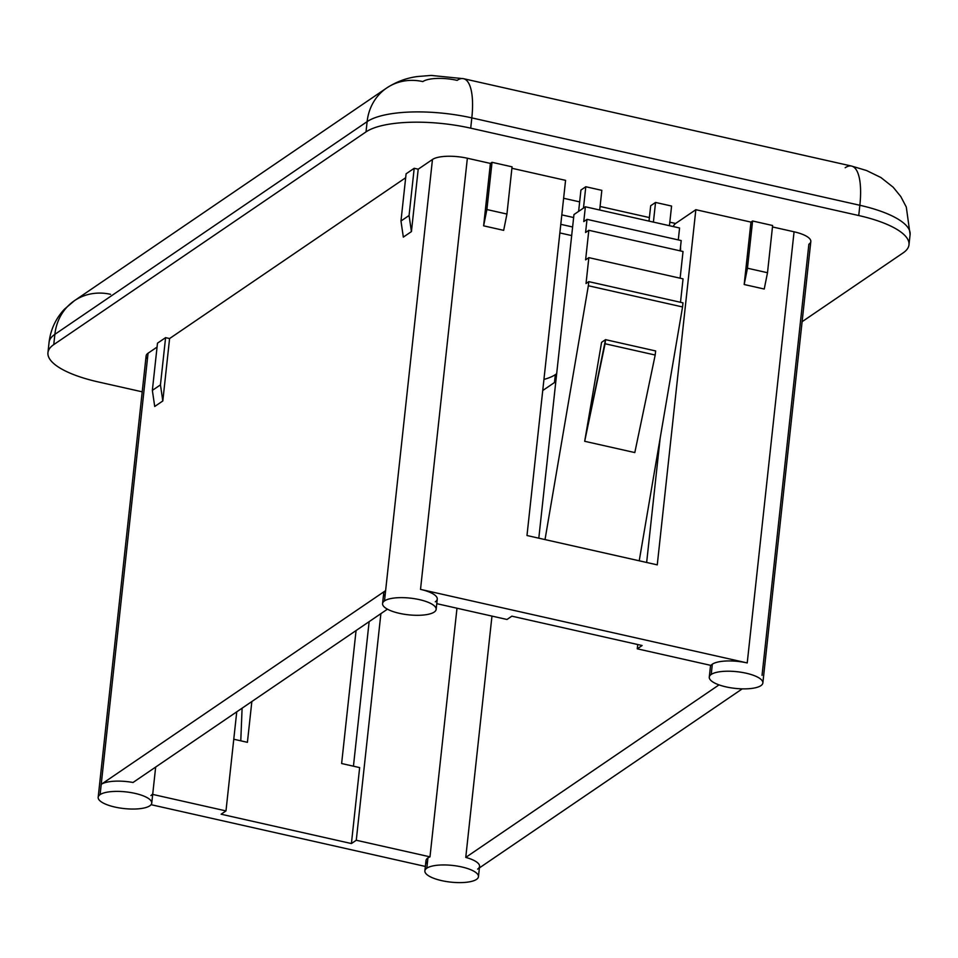 <?xml version="1.0" encoding="UTF-8"?>
<svg xmlns="http://www.w3.org/2000/svg" width="958" height="958" viewBox="0 0 958 958"><rect width="100%" height="100%" fill="white"/><g stroke="black" fill="none" stroke-linecap="round" stroke-linejoin="round"><path stroke-width="1.44" d="M908.986 244.793L910.1 234.53A80.843 25.183 -173.8 0 0 859.853 205.275A80.843 25.183 6.2 0 1 910.1 234.53L906.304 207.06L900.795 196.558L893.155 187.193L880.917 177.529L866.547 170.524L851.542 166.057A54.331 17.711 102.7 0 1 859.853 205.275A54.331 17.711 -77.3 0 0 851.542 166.057L463.504 78.688A54.331 17.711 102.7 0 1 471.815 117.894A54.331 17.711 -77.3 0 0 463.504 78.688A54.331 17.711 -77.3 0 0 457.146 80.364A26.513 8.263 -173.8 0 0 422.813 81.586A54.331 48.499 55.7 0 0 386.649 88.016A54.331 48.499 55.7 0 0 367.13 121.63L54.869 334.342L53.756 344.617L366.016 131.893A80.843 25.183 6.2 0 1 470.701 128.168L858.739 215.538A80.843 25.183 6.2 0 1 903.178 252.852L802.097 321.708L903.178 252.852A80.843 25.183 -173.8 0 0 908.986 244.793A80.843 25.183 -173.8 0 0 858.739 215.538L859.853 205.275L471.815 117.894A80.843 25.183 -173.8 0 0 367.13 121.63L54.869 334.342A54.331 48.499 -124.3 0 1 74.389 300.728A54.331 48.499 55.7 0 0 54.869 334.342A80.843 25.183 -173.8 0 0 49.062 342.401A80.843 25.183 6.2 0 1 54.869 334.342L53.756 344.617L366.016 131.893L367.13 121.63A54.331 48.499 -124.3 0 1 386.649 88.016L74.389 300.728L64.473 309.159C55.732 318.523 50.594 329.6 49.062 342.401L47.948 352.676A80.843 25.183 -173.8 0 0 98.183 381.919A80.843 25.183 6.2 0 1 53.756 344.617A80.843 25.183 -173.8 0 0 47.948 352.676M556.67 373.728L555.329 374.638A67.802 21.124 6.2 0 1 543.94 379.416A67.802 21.124 6.2 0 0 555.329 374.638L556.67 373.728M554.478 382.529L555.329 374.638L554.478 382.529M542.731 390.529L555.808 381.619L542.731 390.529M133.03 782.482L387.439 609.18L133.03 782.482A26.944 8.394 6.2 0 0 101.225 784.351A26.944 8.394 6.2 0 1 133.03 782.482M384.996 596.343A26.944 8.394 6.2 0 1 385.619 590.619L101.225 784.351L100.099 794.625A26.944 8.394 -173.8 0 0 98.171 797.307A26.944 8.394 -173.8 0 0 119.403 807.929A26.944 8.394 -173.8 0 0 149.807 805.81A26.944 8.394 -173.8 0 0 151.747 803.127A26.944 8.394 -173.8 0 0 130.516 792.505A26.944 8.394 -173.8 0 0 100.099 794.625L148.059 353.227A26.944 8.394 -173.8 0 0 147.436 358.951M427.304 863.649A26.944 8.394 6.2 0 1 427.927 857.925A26.944 8.394 6.2 0 1 429.986 856.847L356.268 840.25L351.406 843.555L221.13 814.216L225.98 810.911L152.693 794.41L225.98 810.911L221.13 814.216L351.406 843.555L356.268 840.25L380.889 613.647L356.268 840.25L429.986 856.847L456.99 608.222L429.986 856.847A26.944 8.394 6.2 0 0 427.927 857.925L426.813 868.188A26.944 8.394 -173.8 0 0 424.873 870.87A26.944 8.394 -173.8 0 0 446.105 881.492A26.944 8.394 -173.8 0 0 476.521 879.384A26.944 8.394 -173.8 0 0 478.449 876.69A26.944 8.394 -173.8 0 0 457.217 866.068A26.944 8.394 -173.8 0 0 426.813 868.188L427.927 857.925A26.944 8.394 6.2 0 0 425.987 860.607L424.873 870.87M152.262 794.314A26.944 8.394 6.2 0 1 150.921 795.547M151.065 804.684L425.352 866.439L151.065 804.684M478.449 876.69L479.563 866.427A26.944 8.394 6.2 0 0 465.756 857.41L491.969 616.102L465.756 857.41L719.015 684.886L465.756 857.41A26.944 8.394 6.2 0 1 477.635 869.11M479.407 867.9L742.246 688.862L479.407 867.9M762.041 675.378L808.875 244.242A26.944 8.394 -173.8 0 0 794.062 231.8L747.228 662.936A26.944 8.394 6.2 0 0 712.333 664.181L711.219 674.444L712.333 664.181A26.944 8.394 6.2 0 0 710.992 665.415L637.274 648.817L637.741 644.518L637.274 648.817L642.123 645.512L511.847 616.174L506.986 619.479L436.776 603.672L506.986 619.479L511.847 616.174L642.123 645.512L637.274 648.817L710.992 665.415A26.944 8.394 6.2 0 1 712.333 664.181A26.944 8.394 6.2 0 1 747.228 662.936L420.514 589.374A26.944 8.394 6.2 0 1 435.327 601.804M369.141 621.646L353.442 766.196L369.141 621.646M142.215 391.834L98.183 381.919L142.215 391.834M601.828 190.355L585.793 186.738L580.931 190.055L578.62 211.395L580.931 190.055L585.793 186.738L583.47 208.078L585.793 186.738L601.828 190.355L599.696 210.006L601.828 190.355M671.582 206.054L655.547 202.449L650.686 205.754L649.009 221.118L650.686 205.754L655.547 202.449L653.404 222.1L655.547 202.449L671.582 206.054L669.438 225.717L671.582 206.054M382.577 603.564L383.691 593.301A26.944 8.394 6.2 0 1 385.619 590.619L384.505 600.882A26.944 8.394 -173.8 0 0 382.577 603.564A26.944 8.394 -173.8 0 0 403.809 614.186A26.944 8.394 -173.8 0 0 434.214 612.066A26.944 8.394 -173.8 0 0 436.153 609.384L437.267 599.121A26.944 8.394 6.2 0 0 420.514 589.374L467.36 158.238L490.4 163.423L483.622 225.837L503.669 230.351L506.938 214.053L512.063 166.836L492.029 162.321L490.4 163.423L467.36 158.238L420.514 589.374L747.228 662.936L794.062 231.8L772.471 226.938L794.062 231.8A26.944 8.394 6.2 0 1 810.815 241.56L762.855 682.946A26.944 8.394 -173.8 0 0 741.624 672.336A26.944 8.394 -173.8 0 0 711.219 674.444A26.944 8.394 -173.8 0 0 709.279 677.126A26.944 8.394 -173.8 0 0 730.511 687.748A26.944 8.394 -173.8 0 0 760.927 685.641A26.944 8.394 6.2 0 1 726.032 686.886A26.944 8.394 6.2 0 1 711.219 674.444A26.944 8.394 6.2 0 1 746.114 673.199A26.944 8.394 6.2 0 1 760.927 685.641A26.944 8.394 -173.8 0 0 762.855 682.946M772.627 225.513L752.593 220.999L750.964 222.1L695.843 209.694L675.606 223.477L669.822 222.184L675.606 223.477L695.843 209.694L750.964 222.1L744.186 284.514L764.233 289.029L767.502 272.731L772.627 225.513L752.593 220.999L747.456 268.216L744.186 284.514L750.964 222.1L752.593 220.999L747.456 268.216L767.502 272.731L764.233 289.029L744.186 284.514L747.456 268.216L767.502 272.731L772.627 225.513M649.404 217.574L600.079 206.473L649.404 217.574M579.65 201.875L563.627 198.27L579.65 201.875M565.567 180.355L511.907 168.273L565.567 180.355L526.984 535.522L657.26 564.861L639.225 560.801L682.551 306.955L639.225 560.801L526.984 535.522L565.567 180.355M467.36 158.238A26.944 8.394 -173.8 0 0 432.465 159.483L418.203 169.195L414.203 168.285L406.096 173.805L400.971 221.023L403.33 237.117L411.425 231.597L418.203 169.195L432.465 159.483A26.944 8.394 6.2 0 1 467.36 158.238M405.677 177.733L169.59 338.545L165.59 337.647L157.483 343.168L152.358 390.385L154.717 406.479L162.812 400.959L169.59 338.545L405.677 177.733M157.064 347.083L148.059 353.227L157.064 347.083M851.542 166.057A54.331 17.711 -77.3 0 0 845.184 167.746M110.553 294.31A54.331 48.499 55.7 0 0 74.389 300.728M859.853 205.275L471.815 117.894L470.701 128.168L858.739 215.538L859.853 205.275M367.13 121.63A80.843 25.183 6.2 0 1 471.815 117.894L470.701 128.168A80.843 25.183 -173.8 0 0 366.016 131.893L367.13 121.63M573.962 214.556L538.803 538.18L573.962 214.556L585.374 206.784L679.581 227.992L678.288 239.907L679.581 227.992L585.374 206.784L583.769 221.561L587.014 219.358L585.577 232.495L588.823 230.291L585.613 259.858L588.847 257.642L586.033 283.52L588.787 281.64L588.344 285.747L545.018 539.582L588.344 285.747L682.551 306.955L588.344 285.747L588.787 281.64L682.994 302.848L682.551 306.955L682.994 302.848L588.787 281.64L586.033 283.52L588.847 257.642L683.054 278.862L680.503 302.297L683.054 278.862L588.847 257.642L585.613 259.858L588.823 230.291L683.03 251.499L680.12 278.203L683.03 251.499L588.823 230.291L585.577 232.495L587.014 219.358L681.21 240.566L680.096 250.84L681.21 240.566L587.014 219.358L583.769 221.561L585.374 206.784L573.962 214.556M657.26 564.861L695.843 209.694L657.26 564.861M483.622 225.837L503.669 230.351L506.938 214.053L486.892 209.539L483.622 225.837L490.4 163.423L492.029 162.321L486.892 209.539L483.622 225.837M512.063 166.836L492.029 162.321L486.892 209.539L506.938 214.053L512.063 166.836M572.609 226.986L560.789 224.328L572.609 226.986M559.855 232.926L571.675 235.584L559.855 232.926M236.746 711.83L225.98 810.911L236.746 711.83M359.657 767.597L351.406 843.555L359.657 767.597L341.623 763.526L356.065 630.556L341.623 763.526L359.657 767.597M251.846 701.543L247.415 742.318L233.776 739.241L247.415 742.318L251.846 701.543M242.099 708.19L240.781 740.821L242.099 708.19M680.479 250.936A13.041 4.251 -77.3 0 0 680.515 246.936A13.041 4.251 -77.3 0 1 680.479 250.936M646.65 562.466L660.158 438.177L646.65 562.466M673.127 226.543A13.041 4.251 102.7 0 1 675.606 223.477A13.041 4.251 102.7 0 0 673.127 226.543M436.153 609.384A26.944 8.394 -173.8 0 0 414.922 598.762A26.944 8.394 -173.8 0 0 384.505 600.882L432.465 159.483L385.619 590.619L101.225 784.351L148.059 353.227A26.944 8.394 6.2 0 0 146.119 355.909L98.171 797.307M476.521 879.384A26.944 8.394 6.2 0 1 441.626 880.618A26.944 8.394 6.2 0 1 426.813 868.188A26.944 8.394 6.2 0 1 461.708 866.942A26.944 8.394 6.2 0 1 476.521 879.384M149.807 805.81A26.944 8.394 6.2 0 1 114.912 807.055A26.944 8.394 6.2 0 1 100.099 794.625A26.944 8.394 6.2 0 1 134.994 793.38A26.944 8.394 6.2 0 1 149.807 805.81M434.214 612.066A26.944 8.394 6.2 0 1 399.318 613.312A26.944 8.394 6.2 0 1 384.505 600.882A26.944 8.394 6.2 0 1 419.4 599.636A26.944 8.394 6.2 0 1 434.214 612.066M165.59 337.647L157.483 343.168L152.358 390.385L160.453 384.865L165.59 337.647L160.453 384.865L162.812 400.959L169.59 338.545L165.59 337.647M154.717 406.479L162.812 400.959L160.453 384.865L152.358 390.385L154.717 406.479M414.203 168.285L406.096 173.805L400.971 221.023L409.066 215.502L414.203 168.285L409.066 215.502L411.425 231.597L418.203 169.195L414.203 168.285M403.33 237.117L411.425 231.597L409.066 215.502L400.971 221.023L403.33 237.117M561.819 214.879L573.638 217.538L561.819 214.879M634.807 452.571L584.691 441.291L601.576 342.341L605.528 339.647L655.631 350.939L655.188 355.035L634.807 452.571L655.188 355.035L605.085 343.754L584.691 441.291L634.807 452.571M584.691 441.291L601.576 342.341L605.528 339.647L584.691 441.291M605.528 339.647L605.085 343.754L655.188 355.035L655.631 350.939L605.528 339.647M155.663 767.071L151.747 803.127M463.504 78.688L431.112 75.419L417.544 76.532C406.611 77.921 396.313 81.753 386.649 88.016M710.561 665.319L709.279 677.126"/></g></svg>
